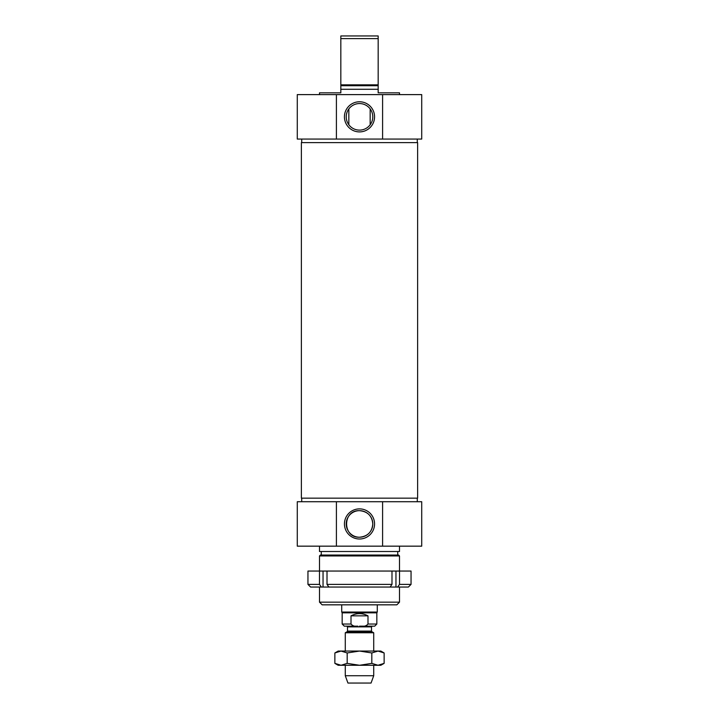 <?xml version="1.0" encoding="UTF-8"?>
<svg xmlns="http://www.w3.org/2000/svg" width="719" height="719" viewBox="0 0 719 719"><rect width="100%" height="100%" fill="white"/><g stroke="black" fill="none" stroke-linecap="round" stroke-linejoin="round"><path stroke-width="1.08" d="M399.503 94.611L399.503 92.841L378.167 92.841L378.167 35.95L340.833 35.95L340.833 92.841L319.497 92.841L319.497 94.611M378.167 84.842L340.833 84.842M340.833 85.723L378.167 85.723M340.833 38.619L378.167 38.619M372.793 116.838A13.293 13.293 0 0 1 352.858 128.342A13.293 13.293 0 0 1 352.858 105.334A13.293 13.293 0 0 1 372.793 116.838M374.563 116.838A15.063 15.063 0 0 0 351.968 103.788A15.063 15.063 0 0 0 351.968 129.887A15.063 15.063 0 0 0 374.563 116.838M359.5 139.064L336.402 139.064L336.402 94.611L382.598 94.611L382.598 139.064L359.5 139.064M382.598 139.064L421.72 139.064L421.72 94.611L382.598 94.611M336.402 94.611L297.28 94.611L297.28 139.064L336.402 139.064M340.833 89.282L378.167 89.282M359.5 555.94L399.503 555.94L398.614 555.05L320.386 555.05L319.497 555.94L359.5 555.94M319.497 602.163L322.166 604.832L396.834 604.832L399.503 602.163L319.497 602.163L319.497 587.055M372.793 523.944A13.293 13.293 0 0 1 352.858 535.448A13.293 13.293 0 0 1 352.858 512.431A13.293 13.293 0 0 1 372.793 523.944C372.074 515.891 367.643 511.47 359.5 510.652C342.325 509.924 342.325 537.965 359.5 537.228C367.643 536.419 372.074 531.988 372.793 523.944M374.563 523.944A15.063 15.063 0 0 0 351.968 510.894A15.063 15.063 0 0 0 351.968 536.985A15.063 15.063 0 0 0 374.563 523.944M382.598 546.161L336.402 546.161L336.402 501.718L382.598 501.718L382.598 546.161L421.72 546.161L421.72 501.718L382.598 501.718M319.497 546.161L319.497 551.5L399.503 551.5L399.503 546.161M336.402 501.718L297.28 501.718L297.28 546.161L336.402 546.161M301.369 498.168L417.631 498.168L417.631 142.614L301.369 142.614L301.369 498.168M347.502 631.084L347.502 626.869L371.498 626.869L371.498 631.084L347.502 631.084L347.142 631.704L371.858 631.704L373.718 632.774L345.282 632.774L345.282 651.054M359.5 626.159L372.208 626.159L359.5 626.159M357.855 626.159C354.925 626.653 352.643 625.943 351.007 624.029L342.163 624.029L344.302 626.159L357.855 626.159C354.925 626.653 352.643 625.943 351.007 624.029L351.007 615.85C356.669 612.912 362.331 612.912 367.993 615.85L367.993 624.029C366.357 625.943 364.075 626.653 361.145 626.159L374.698 626.159L376.837 624.029L367.993 624.029M351.007 615.85L367.993 615.85M376.837 624.029L376.837 612.831L342.163 612.831L342.163 624.029M377.277 604.832L377.277 612.058L341.723 612.058L341.723 604.832M373.718 665.273L373.718 675.725L345.282 675.725L345.282 665.273M373.718 675.725L371.058 683.05L347.942 683.05L345.282 675.725M334.865 652.96L338.164 651.054L380.836 651.054L384.135 652.96L377.978 651.054L371.813 652.96L359.5 651.054L347.187 652.96L341.022 651.054L334.865 652.96L334.865 663.367L341.022 665.273L338.164 665.273L334.865 663.367M384.135 663.367L380.836 665.273L341.022 665.273L347.187 663.367L359.5 665.273L371.813 663.367L377.978 665.273L384.135 663.367L384.135 652.96M371.813 652.96L371.813 663.367M347.187 652.96L347.187 663.367M327.01 571.048L327.01 584.385A12476.043 8821.896 90 0 0 328.907 587.055L321.366 587.055A12476.043 8821.896 -90 0 1 319.47 584.385L319.47 571.048L411.052 571.048L411.052 584.385L399.53 584.385A12476.043 8821.896 90 0 1 397.634 587.055L390.093 587.055A12476.043 8821.896 -90 0 0 391.99 584.385L327.01 584.385M323.047 571.048L323.047 587.055M319.47 584.385L307.948 584.385L307.948 571.048L319.47 571.048M391.99 584.385L391.99 571.048M328.907 587.055L390.093 587.055M307.948 584.385L310.608 587.055L321.366 587.055M399.53 571.048L399.53 584.385M395.953 571.048L395.953 587.055M397.634 587.055L408.392 587.055L411.052 584.385M417.281 142.614L417.281 139.064M301.719 142.614L301.719 139.064M399.503 602.163L399.503 587.055M399.503 571.048L399.503 555.94M319.497 571.048L319.497 555.94M397.724 555.05L397.724 551.5M321.276 555.05L321.276 551.5M417.281 501.718L417.281 498.168M301.719 501.718L301.719 498.168M348.832 108.911L348.832 124.764M370.168 108.911L370.168 124.764M371.498 631.084L371.858 631.704M347.142 631.704L345.282 632.774M347.502 626.869L346.792 626.159M371.498 626.869L372.208 626.159M376.837 612.831L377.277 612.058M342.163 612.831L341.723 612.058M373.718 632.774L373.718 651.054"/></g></svg>
